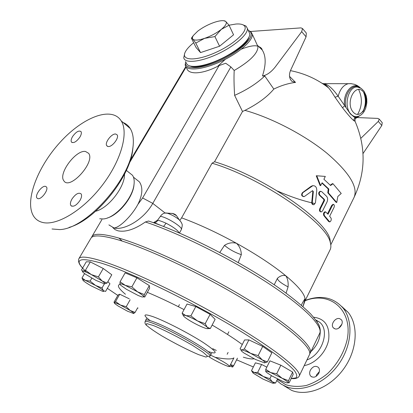 <?xml version="1.0" encoding="UTF-8"?>
<svg xmlns="http://www.w3.org/2000/svg" width="413" height="413" viewBox="0 0 413 413"><rect width="100%" height="100%" fill="white"/><g stroke="black" fill="none" stroke-linecap="round" stroke-linejoin="round"><path stroke-width="0.62" d="M317.287 322.088L319.326 325.893M320.276 331.272C320.147 339.527 316.632 346.677 309.735 352.717M305.114 300.726C329.719 290.747 353.151 309.791 347.178 339.667C344.096 352.444 337.643 363.672 327.824 373.357C321.046 378.933 313.911 382.965 306.425 385.443C299.012 386.909 292.125 386.666 285.775 384.72L277.35 379.392M318.8 373.295C316.275 377.234 313.575 378.174 310.695 376.109C309.445 374.529 309.327 372.562 310.339 370.213C312.868 366.279 315.573 365.355 318.459 367.451C319.677 369.015 319.791 370.962 318.8 373.295M339.687 318.655L341.375 319.77C344.354 323.028 339.078 330.379 334.876 328.81L333.255 327.736C330.25 324.489 335.454 317.153 339.687 318.655M276.777 380.569L281.041 384.018L285.956 386.568C301.583 392.98 324.649 383.811 338.293 364.808C352.031 345.877 353.611 321.154 343.079 308.088C333.441 297.262 320.839 294.696 305.279 300.396M341.608 306.369L348.211 312.419C358.778 325.48 357.307 350.09 343.688 368.886C330.163 387.75 307.205 396.8 291.578 390.352L283.679 385.541M319.352 371.638L316.621 374.73L316.064 376.424M341.912 324.138L338.665 328.201M304.758 301.438L305.073 298.997C304.551 293.813 298.14 286.085 285.827 275.807C272.988 265.306 256.525 254.46 236.442 243.267C217.057 232.622 198.782 224.151 181.612 217.852L212.055 163.207L214.554 161.746L242.508 111.495L234.62 95.362C233.98 85.372 233.841 77.081 234.202 70.478L230.877 66.906L225.72 63.246L219.076 65.595C202.592 74.49 187.863 75.089 186.655 67.83M302.966 306.585L305.073 298.997L304.727 299.033L302.13 303.467L301.459 305.269M304.742 301.495L330.064 249.86C331.045 247.924 331.133 245.523 330.312 242.648C327.318 223.221 261.475 177.858 212.055 163.207M288.078 286.906C288.45 282.347 287.701 278.646 285.827 275.807C283.117 274.872 280.324 275.703 277.438 278.29C277.391 280.246 280.938 283.117 288.078 286.906L286.075 293.122M330.576 243.68L330.033 239.659C327.034 220.454 263.06 176.191 214.554 161.746M179.17 232.917C177.781 230.268 173.429 227.042 166.109 223.237L163.543 226.474M166.109 223.237C162.65 221.693 159.929 220.707 157.947 220.263L156.124 222.194L153.848 222.855M153.46 222.71L157.523 220.212L161.442 214.941L163.156 213.64L164.679 213.056L172.577 213.485L176.475 215.653L177.084 216.567M108.898 224.894L113.936 227.93C123.797 230.795 143.734 219.768 152.779 203.397L230.877 66.906M112.821 227.594L114.984 229.597L117.932 230.805C125.562 232.349 134.705 229.406 145.371 221.977L148.566 221.022L149.439 221.316M171.958 213.345L173.259 213.629M179.846 220.346L181.612 217.852M219.799 252.457L224.491 245.368C229.189 249.338 234.801 252.436 241.321 254.661C241.213 250.02 239.586 246.225 236.442 243.267C232.312 242.199 228.327 242.901 224.491 245.368M241.321 254.661L238.244 262.549M274.211 284.779L277.438 278.29M305.883 32.529L306.301 33.025L306.085 36.824L290.592 70.303C288.78 74.768 289.203 78.439 291.852 81.32L295.527 82.409C288.279 83.312 281.046 85.532 273.824 89.084L264.754 75.987L262.462 75.961C266.788 75.228 271.036 72.249 275.203 67.03L301.691 31.662L302.512 28.554L301.01 27.883L250.593 31.476M234.62 95.362C247.051 89.791 257.098 83.333 264.754 75.987M273.824 89.084C267.314 96.854 257.686 103.952 244.935 110.374L242.508 111.495M295.527 82.409L289.534 76.384M322.145 83.323C324.205 83.751 326.353 85.274 328.583 87.881C330.452 90.091 332.589 93.199 334.995 97.2L342.501 107.757C347.818 114.597 351.654 118.944 354.013 120.808L355.046 121.252L354.86 120.126M359.578 115.831L356.197 118.118L355.118 117.813L350.42 113.952L338.17 96.27C332.651 88.403 327.752 84.2 323.472 83.653C324.097 83.999 324.773 83.55 328.583 87.881L328.588 87.881C317.22 79.141 304.51 73.39 290.447 70.633M360.859 138.298L378.308 121.396L379.211 119.094L377.792 118.407L357.214 117.56M363.022 153.569L381.803 125.506L382.247 122.676L381.88 122.243M258.445 46.287L262.178 49.947C266.055 55.91 266.153 64.583 262.462 75.961M234.202 70.478C250.02 61.232 257.944 53.287 257.965 46.638L257.005 44.532M359.568 115.836L354.71 118.108L353.931 119.372L354.013 120.808M334.995 97.2L338.17 96.27C340.08 89.136 343.497 84.933 348.422 83.663L350.947 83.632L354.633 84.366L357.353 85.584L359.79 87.303C352.516 81.237 342.48 93.271 344.633 105.857L342.501 107.757M323.095 83.602L322.481 83.54M185.726 61.522L185.179 64.944C185.953 71.268 202.071 70.086 220.325 61.728C238.59 53.447 253.396 40.443 252.276 34.181L250.768 31.61L248.29 30.438M248.306 30.469L249.72 31.274C256.003 35.673 241.811 50.484 221.167 60.122C200.558 69.89 182.98 70.138 185.736 61.547M248.941 37.201C246.045 49.524 201.802 71.444 190.569 66.188M248.832 31.625L249.71 33.536C250.758 39.431 236.747 51.697 219.494 59.524C202.262 67.427 187.012 68.589 186.294 62.631M184.74 53.277L183.754 57.67C184.425 63.556 199.675 62.28 216.964 54.33C234.269 46.462 248.368 34.227 247.361 28.409L246.045 26.102L242.963 24.816M229.045 25.208L235.854 24.042C239.659 23.737 242.348 24.191 243.928 25.42C249.617 29.499 235.58 43.458 216.159 52.275C196.774 61.222 181.193 60.938 184.998 52.58C186.268 49.663 189.159 46.38 193.671 42.73M229.05 25.214L221.311 29.359C225.756 25.663 227.233 23.03 225.741 21.455L229.05 25.214L233.557 34.816L219.571 46.235L200.522 52.596L196.046 47.49L191.395 38.172L193.108 35.848M221.311 29.359L214.91 36.587L204.564 38.363C210.909 36.107 216.495 33.107 221.311 29.359M219.571 46.235L214.91 36.587M204.564 38.363L195.788 43.091L192.835 39.137C194.477 40.634 198.385 40.376 204.564 38.363M200.522 52.596L195.788 43.091M223.779 20.722L225.741 21.455L224.693 20.913C222.37 20.299 218.761 20.831 213.872 22.503C207.785 24.703 202.391 27.599 197.703 31.187L193.465 35.384C192.319 37.025 192.107 38.28 192.835 39.137L191.395 38.172M336.75 202.484L328.423 192.861L328.815 189.02L322.104 182.773L320.669 185.602L316.75 175.778L325.325 176.423L323.895 179.242L330.581 185.509L333.007 183.744L341.226 193.475L337.844 196.438L336.75 202.484L336.058 202.303L327.798 192.768L328.201 188.937L321.944 183.093M320.669 185.602L320.111 185.576L316.244 175.804L316.75 175.778M330.276 185.205L332.377 183.656L333.007 183.744M313.436 204.678L313.384 204.672C312.285 204.621 311.738 203.852 311.743 202.37L312.806 191.575L312.409 190.708M303.669 196.645C301.5 196.118 301.072 194.812 302.383 192.711L311.216 186.242L313.147 185.659M329.507 221.874L328.64 221.507L323.823 215.591C323.126 213.831 323.508 212.556 324.979 211.771L325.341 211.848M327.545 213.686L331.727 205.302L333.177 204.373M320.906 211.864L320.679 211.823C319.502 211.492 319.197 210.444 319.77 208.673L323.88 200.506L323.792 199.365L319.326 195.158C318.304 193.454 318.578 192.169 320.147 191.296L320.658 191.338M328.201 188.937L328.815 189.02M327.798 192.768L328.423 192.861M312.3 202.411C312.3 203.903 312.858 204.678 313.963 204.729L315.449 202.829L316.771 190.357C316.709 187.135 315.377 185.587 312.786 185.721L302.848 192.675C301.531 194.843 301.991 196.154 304.236 196.609L312.553 190.656L313.338 191.586L312.3 202.411L311.743 202.37M331.081 218.198C331.484 219.928 331.045 221.182 329.77 221.951L324.484 215.741C323.782 213.975 324.164 212.7 325.635 211.915L328.025 214.254L332.403 205.462L333.549 204.461C334.468 204.796 334.613 205.808 333.993 207.491L329.636 216.252L331.081 218.198M320.395 208.782C319.822 210.558 320.132 211.611 321.319 211.941L322.543 210.94L326.982 202.076C327.948 199.815 327.829 197.91 326.631 196.366L321.706 191.663L320.715 191.343C319.146 192.215 318.877 193.506 319.91 195.215L324.411 199.458L324.499 200.61L320.395 208.782L319.77 208.673M135.841 179.051L139.413 181.88C143.074 187.342 142.588 194.817 137.952 204.311C130.936 217.233 118.557 228.213 113.936 227.93M219.076 65.595L142.614 197.972L137.952 204.311M134.132 183.491L133.848 186.134C132.16 198.297 118.448 214.853 107.473 217.945M129.099 172.582L132.485 175.267C134.106 177.688 134.576 181.044 133.9 185.329C132.031 199.386 114.659 218.415 103.235 218.957L99.698 218.766M124.53 174.054C125.051 186.795 108.407 208.312 95.682 211.234M69.069 227.403C94.489 220.619 128.882 179.123 132.583 150.982L133.218 144.948M123.11 122.511C126.079 123.704 128.443 125.702 130.209 128.495C133.26 133.451 134.086 140.343 132.687 149.181C128.634 181.674 85.145 229.323 59.518 229.587L52.017 228.983M42.136 222.323C38.755 221.394 36.081 219.592 34.119 216.908C23.877 202.685 36.948 167.657 59.844 142.578C82.569 117.256 111.773 105.702 121.246 120.937C128.877 132.831 121.024 161.168 101.722 185.989C82.507 210.867 56.163 226.386 42.136 222.323M79.946 200.527C76.297 205.586 73.266 207.249 70.86 205.519C70.003 203.986 70.406 201.766 72.069 198.87C75.703 193.831 78.728 192.184 81.144 193.929C81.986 195.442 81.588 197.641 79.946 200.527M115.676 134.019L117.142 134.86C119.409 137.782 112.068 147.281 108.123 146.517L106.724 145.691C104.463 142.764 111.686 133.363 115.676 134.019M72.642 136.45C76.095 131.773 78.898 130.167 81.051 131.628C81.702 132.857 81.309 134.7 79.864 137.152C76.395 141.85 73.586 143.471 71.444 142.015C70.778 140.771 71.175 138.913 72.642 136.45M37.872 198.632L36.948 198.028C34.584 195.323 41.925 185.303 45.487 186.351L46.468 186.975C48.837 189.67 41.388 199.789 37.872 198.632M85.537 151.488L88.661 153.352C95.579 162.113 69.492 190.821 63.814 180.734C58.021 173.666 76.002 149.558 85.537 151.488M91.526 237.49L91.913 236.572C93.766 233.474 101.268 233.572 114.416 236.871C142.299 243.913 198.132 269.508 243.417 296.761C288.806 324.029 314.102 346.698 310.204 353.125L309.719 353.822M90.912 238.27L90.999 238.125C92.827 235.064 100.313 235.204 113.446 238.544C141.303 245.668 197.151 271.331 242.483 298.568C287.923 325.826 313.286 348.407 309.425 354.752L299.203 376.109M265.75 369.33L269.932 360.848L280.861 365.195L292.636 372.061L293.189 374.39L289.126 382.83L288.32 382.768C287.969 381.984 285.894 380.481 282.094 378.262L288.501 380.641L288.32 382.768L286.921 382.913L283.189 381.586L272.043 376.031L266.555 372.418L265.755 371.535L265.75 369.33L270.67 372.578C267.201 371.179 265.564 370.833 265.755 371.535L265.822 371.654M252.653 372.443L251.512 370.637L255.394 362.836L261.605 364.472L266.829 367.147M133.559 313.539L133.667 313.524C134.153 313.312 132.991 312.29 130.188 310.468L120.384 305.016L126.228 306.714L130.188 310.468L135.087 312.414L133.667 313.524L127.514 311.206L117.922 305.878L114.721 303.576L114.277 302.75L115.568 301.552L120.384 305.016C116.951 303.369 114.912 302.615 114.277 302.75L113.988 302.182L118.077 294.959L119.708 294.221L129.264 298.805M107.87 281.594L109.941 283.777L105.568 291.439L103.296 290.623C102.016 289.415 99.44 287.691 95.568 285.45L85.501 280.442C82.967 279.493 82.259 279.58 83.39 280.711L83.493 280.809C84.923 282.064 87.458 283.741 91.108 285.842L102.563 291.31C103.828 291.65 104.076 291.423 103.296 290.623L102.057 287.923L95.568 285.45L90.127 281.088L85.501 280.442L82.006 277.954L82.889 280.107M107.024 283.07L102.166 281.01L91.325 274.588L98.402 276.896L102.166 281.01C104.861 282.972 105.573 283.907 104.308 283.824L95.893 280.355L85.279 274.087L83.163 272.435C82.177 271.532 82.073 271.093 82.858 271.135L85.439 270.272L91.325 274.588C87.117 272.461 84.293 271.31 82.858 271.135L81.48 270.004L86.296 261.775L90.318 261.909L103.25 268.491L111.784 274.759L107.024 283.07L104.561 283.839M120.064 281.78L125.124 272.864L136.925 277.82L149.31 285.6L149.63 288.217L144.746 297.035L143.946 296.885C143.657 296.007 141.509 294.314 137.514 291.81L125.32 285.383L131.855 286.849L137.514 291.81L144.328 294.572L143.946 296.885L142.093 296.978L138.329 295.563L126.471 289.312L120.911 285.404L119.899 284.206L120.064 281.78L125.32 285.383C121.561 283.798 119.755 283.406 119.899 284.206L119.982 284.392M183.398 315.764L182.123 313.183L187.032 304.025L195.829 306.554L210.109 314.345L215.121 319.342L210.32 328.531L207.811 328.634M262.725 346.419L258.156 355.588L262.245 359.883L250.66 353.378C246.169 351.256 243.154 350.141 241.62 350.017L240.061 348.887L244.579 339.961L248.9 339.894L262.725 346.419L271.847 352.852L267.366 361.938L264.48 362.851C265.864 362.893 265.12 361.902 262.245 359.883L267.366 361.938M292.636 372.061L288.501 380.641M277.546 378.984L275.59 383.016L273.401 383.228M251.512 370.637L254.103 372.459C252.498 372.015 252.229 372.273 253.298 373.228L262.813 378.989L272.399 383.13C273.912 383.481 273.876 383.042 272.291 381.808L275.59 383.016M229.711 366.186L232.617 367.012M119.708 294.221L115.568 301.552M130.116 299.771L126.228 306.714M84.567 273.571L82.006 277.954M91.825 278.161L90.127 281.088M104.401 283.834L102.057 287.923M90.318 261.909L85.439 270.272M103.25 268.491L98.402 276.896M136.925 277.82L131.855 286.849M149.31 285.6L144.328 294.572M190.873 315.868L197.45 320.901L205.209 323.673L207.202 327.241C205.369 325.583 202.122 323.472 197.45 320.901C192.726 318.356 188.865 316.601 185.871 315.625L190.873 315.868L195.829 306.554M210.109 314.345L205.209 323.673M182.123 313.183L185.871 315.625C183.16 314.835 182.629 315.222 184.275 316.776L184.466 316.947C186.444 318.614 189.598 320.638 193.919 323.007C198.462 325.454 202.246 327.184 205.261 328.196L206.025 328.428C208.183 328.985 208.575 328.588 207.202 327.241L210.32 328.531M270.67 372.578L276.669 373.796L282.094 378.262L270.67 372.578M280.861 365.195L276.669 373.796M254.103 372.459L257.681 372.397L263.308 376.486C259.307 374.452 256.241 373.109 254.103 372.459M261.605 364.472L257.681 372.397M263.308 376.486L269.89 378.669L272.291 381.808L263.308 376.486M271.372 375.644L269.89 378.669M228.1 352.418L227.15 354.277M230.49 364.643L233.686 365.608L232.731 366.961C232.927 366.723 232.152 366.011 230.397 364.829M237.449 358.164L233.686 365.608M137.663 307.778L135.087 312.414M264.48 362.851L255.43 359.439L244.145 353.11L242.09 351.577C240.893 350.539 240.733 350.017 241.62 350.017L244.315 348.985L250.66 353.378L258.156 355.588M248.9 339.894L244.315 348.985M209.406 351.979L209.04 351.99M210.506 355.108L215.106 357.302C225.462 359.289 231.739 359.475 233.928 357.865L229.582 366.439M215.106 357.302C224.047 361.927 228.869 364.973 229.576 366.45C229.396 367.606 216.407 361.535 209.179 356.956M315.847 320.008L319.182 321.908C330.286 329.512 322.579 354.442 306.952 359.919M304.247 365.567C315.32 363.817 326.554 351.902 328.696 339.589C329.966 326.048 324.948 318.599 313.648 317.241M118.908 238.11L122.207 241.104M157.947 220.263L157.523 220.212M165.066 212.984L152.779 203.397L142.614 197.972M160.306 216.319C166.821 217.052 183.367 227.573 181.322 229.623L179.433 233.03M181.033 222.003L179.232 219.773C175.768 216.949 171.906 214.796 167.642 213.32L166.072 212.943M145.371 221.977C178.999 233.133 229.845 258.316 267.134 282.58C304.515 306.88 323.436 326.497 319.662 333.358L310.261 353.007M277.603 191.09C290.659 196.836 303.023 200.966 314.696 203.48M330.777 244.816L354.018 197.497C358.407 187.296 349.383 172.541 326.946 153.228C304.794 135.097 271.806 117.875 244.935 110.374M378.308 121.396L381.803 125.506M306.085 36.824L301.691 31.662M323.472 83.653L351.613 83.694M358.592 89.404C362.583 97.866 362.253 106.193 357.601 114.396M350.714 113.895C353.146 116.523 355.846 117.277 358.82 116.161L361.019 114.959L362.851 113.265L364.173 111.474L365.768 108.108L366.847 102.858L366.78 98.955L366.15 95.718L364.09 91.258L361.298 88.444L357.503 87.055C348.402 85.816 343.203 106.255 350.714 113.895M360.306 87.861L357.503 87.055L360.188 87.804M346.058 107.494C342.831 95.233 352.738 81.702 360.203 87.809M363.992 92.708C366.45 99.001 366.197 105.222 363.239 111.365M359.036 116.079L354.597 117.23M360.265 87.84L360.719 88.083M363.507 92.047C366.238 98.784 365.97 105.434 362.697 111.995M353.136 112.042C344.881 102.723 355.495 82.172 363.394 91.913C371.333 101.206 361.163 121.324 353.136 112.042M311.216 186.242L311.717 186.227M302.383 192.711L302.848 192.675M312.806 191.575L313.338 191.586M328.64 221.507L329.342 221.709M331.727 205.302L332.403 205.462M323.823 215.591L324.484 215.741M319.326 195.158L319.91 195.215M323.792 199.365L324.411 199.458M323.88 200.506L324.499 200.61M129.367 162.965L186.155 66.952M291.18 378.561C295.326 378.958 297.985 378.174 299.157 376.207C302.471 371.039 276.251 349.563 230.16 322.476C184.172 295.409 128.102 268.915 100.627 260.649C87.675 256.767 80.442 256.091 78.929 258.615L78.888 258.683M85.821 271.418C73.302 259.421 78.356 256.633 100.989 263.045C131.272 272.198 197.14 304.293 243.876 333.255C256.612 341.252 267.578 348.587 276.772 355.252C284.779 361.401 290.654 366.543 294.397 370.673C296.916 374.183 297.422 376.604 295.915 377.936L291.206 378.509M253.35 366.945L236.608 359.826M216.324 350.436L212.783 348.722M138.035 308.15L137.601 307.886M117.813 295.424L107.339 288.336M125.449 294.268C118.552 288.486 116.729 285.192 119.982 284.387M147.348 292.332C158.277 296.87 170.507 302.626 184.043 309.605M212.137 325.057C221.647 330.637 229.85 335.8 236.742 340.549L242.281 344.499M254.016 358.747C252.188 359.284 248.626 358.768 243.324 357.204M207.93 351.478C218.936 355.015 217.377 352.026 203.242 342.516C189.154 333.425 165.572 321.262 153.538 316.854C143.419 313.353 142.284 314.613 150.136 320.648M145.835 320.256L145.851 320.23C146.321 319.548 148.943 320.101 153.729 321.892C172.242 328.588 214.202 352.991 210.651 354.829L209.949 356.187M207.631 356.3L209.938 356.207C213.464 354.426 171.462 330.039 152.965 323.291C148.184 321.49 145.567 320.922 145.102 321.593L145.097 321.608C144.715 323.018 145.226 324.303 146.646 325.465M153.269 325.501C163.62 329.662 179.474 337.695 192.721 345.516L202.922 352.124L207.584 356.218L206.015 357.085L198.839 354.726C188.514 350.415 174.141 343.095 161.757 335.846C154.194 331.216 149.031 327.617 146.264 325.052L146.713 323.58L153.269 325.501M316.157 320.436L319.182 321.908L315.806 319.956M348.221 312.429L343.084 308.098M311.913 376.976L310.695 376.109M334.318 328.588L333.255 327.736M304.928 300.948L302.972 306.591M330.033 239.659L330.312 242.648M154.09 222.581L161.194 225.57M181.333 229.602C182.319 226.185 182.51 224.295 181.901 223.934C181.963 223.335 181.07 221.946 179.232 219.773L176.475 215.653C175.664 214.605 174.363 213.882 172.577 213.485L165.231 212.958M148.566 221.022C187.012 233.784 245.998 264.341 282.425 290.484C293.855 298.867 303.271 306.689 310.679 313.952C315.387 319.363 318.253 323.302 319.27 325.764C320.473 329.476 320.617 331.969 319.714 333.255M354.106 197.311C365.758 172.329 366.073 146.976 355.046 121.252C354.953 119.151 355.273 118.144 355.996 118.232M379.211 119.094L382.247 122.676M291.852 81.32L290.442 79.528M217.574 66.405L225.426 59.25M241.378 49.147C249.142 46.075 254.645 45.105 257.888 46.235M258.631 46.468C260.861 47.48 262.043 48.636 262.178 49.947L257.619 45.471M306.301 33.025L302.512 28.554M257.965 46.638L252.276 34.181M249.72 31.274L250.768 31.61M249.71 33.536L247.361 28.409M243.928 25.42L246.045 26.102M193.465 35.384L192.169 37.087M224.693 20.913L225.013 20.913M312.29 185.731L312.786 185.721M333.549 204.461L332.873 204.296M325.635 211.915L324.979 211.771M320.147 191.296L320.715 191.343M133.451 177.156L139.413 181.88M133.848 186.134L133.9 185.329M126.316 170.373L132.485 175.267M132.583 150.982L132.687 149.181M121.246 120.937L130.209 128.495M71.877 206.247L70.86 205.519M107.602 146.398L106.724 145.691M72.172 142.583L71.444 142.015M37.784 198.607L36.948 198.028M91.913 236.572L101.918 219.582M90.999 238.125L78.929 258.615C77.825 261.192 79.043 264.356 82.585 268.114M228.874 331.789L227.511 334.437M179.433 304.649L178.333 306.689M210.666 354.798L211.647 353.342M145.102 321.593L146.486 318.552M130.193 160.554L185.824 66.539"/></g></svg>

